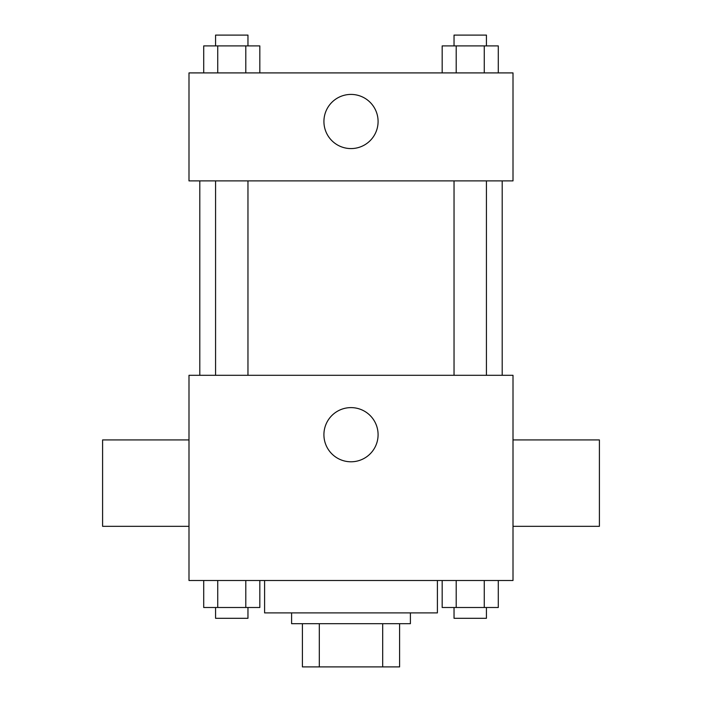 <?xml version="1.0" encoding="UTF-8"?>
<svg xmlns="http://www.w3.org/2000/svg" width="702" height="702" viewBox="0 0 702 702"><rect width="100%" height="100%" fill="white"/><g stroke="black" fill="none" stroke-linecap="round" stroke-linejoin="round"><path stroke-width="1.05" d="M382.687 623.701L382.687 666.9L302.404 666.9L302.404 623.701M382.687 666.9L399.596 666.9L399.596 623.701L399.596 666.9M410.398 612.899L410.398 623.701L291.602 623.701L291.602 612.899M319.313 623.701L319.313 666.9M264.601 580.501L264.601 612.899L437.399 612.899L437.399 580.501M513.004 580.501L188.996 580.501L188.996 375.298L513.004 375.298L513.004 580.501M378.088 434.696A27.088 27.088 0 0 1 337.46 458.16A27.088 27.088 0 0 1 337.46 411.24A27.088 27.088 0 0 1 378.088 434.696M513.004 526.324L599.403 526.324L599.403 439.926L513.004 439.926M188.996 439.926L102.597 439.926L102.597 526.324L188.996 526.324M502.202 180.897L502.202 375.298M454.036 375.298L454.036 180.897M247.964 180.897L247.964 375.298M513.004 180.897L188.996 180.897L188.996 72.903L513.004 72.903L513.004 180.897M378.088 121.499A27.088 27.088 0 0 1 337.46 144.954A27.088 27.088 0 0 1 337.46 98.043A27.088 27.088 0 0 1 378.088 121.499M498.288 72.903L498.288 45.902L442.172 45.902L442.172 72.903M484.266 45.902L484.266 72.903M456.203 45.902L456.203 72.903M454.036 45.902L454.036 35.1L486.433 35.1L486.433 45.902M259.828 72.903L259.828 45.902L203.712 45.902L203.712 72.903M245.797 45.902L245.797 72.903M217.734 45.902L217.734 72.903M215.567 45.902L215.567 35.1L247.964 35.1L247.964 45.902M498.288 580.501L498.288 607.502L442.172 607.502L442.172 580.501M484.266 580.501L484.266 607.502M456.203 580.501L456.203 607.502M486.433 607.502L486.433 618.304L454.036 618.304L454.036 607.502M259.828 580.501L259.828 607.502L203.712 607.502L203.712 580.501M245.797 580.501L245.797 607.502M217.734 580.501L217.734 607.502M247.964 607.502L247.964 618.304L215.567 618.304L215.567 607.502M199.798 180.897L199.798 375.298M486.433 375.298L486.433 180.897M215.567 180.897L215.567 375.298"/></g></svg>
